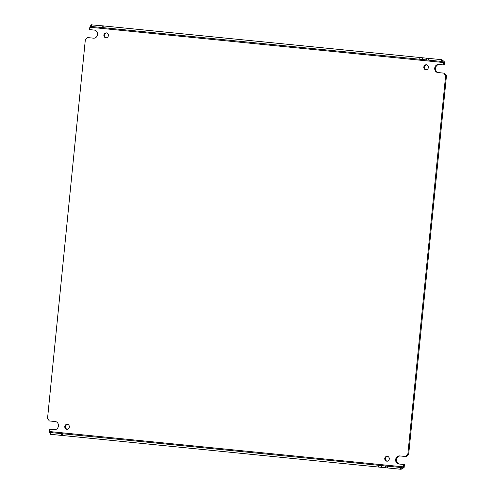 <?xml version="1.0" encoding="UTF-8"?>
<svg xmlns="http://www.w3.org/2000/svg" width="494" height="494" viewBox="0 0 494 494"><rect width="100%" height="100%" fill="white"/><g stroke="black" fill="none" stroke-linecap="round" stroke-linejoin="round"><path stroke-width="0.74" d="M55.279 421.543A4.063 3.575 95.7 0 1 58.434 425.939A4.063 3.575 95.7 0 1 54.476 429.626L49.696 429.144L49.456 431.534L403.351 466.855L403.592 464.471L398.812 463.996A4.063 3.575 95.7 0 1 395.663 459.599A4.063 3.575 95.7 0 1 399.621 455.913L405.568 456.505L407.828 454.4L445.631 75.65L443.834 73.137L437.882 72.544A4.063 3.575 95.7 0 1 434.732 68.147A4.063 3.575 95.7 0 1 438.691 64.461L443.47 64.936L443.705 62.553L89.815 27.226L89.575 29.615L94.354 30.091A4.063 3.575 95.7 0 1 97.503 34.487A4.063 3.575 95.7 0 1 93.545 38.174L87.599 37.581L85.338 39.687L47.535 418.437L49.332 420.95L55.279 421.543M426.773 64.776A2.606 2.297 -84.3 0 0 426.26 69.882M428.384 67.511A2.606 2.297 95.7 0 1 423.815 67.061A2.606 2.297 95.7 0 1 428.384 67.511M106.809 32.839A2.606 2.297 -84.3 0 0 106.303 37.945M108.421 35.58A2.606 2.297 95.7 0 1 103.857 35.123A2.606 2.297 95.7 0 1 108.421 35.58M67.74 424.29A2.606 2.297 -84.3 0 0 67.227 429.391M69.351 427.026A2.606 2.297 95.7 0 1 64.782 426.569A2.606 2.297 95.7 0 1 69.351 427.026M387.697 456.221A2.606 2.297 -84.3 0 0 387.191 461.328M389.309 458.963A2.606 2.297 95.7 0 1 384.746 458.506A2.606 2.297 95.7 0 1 389.309 458.963M444.569 61.985L443.717 62.33L441.797 61.466L441.969 59.706L444.569 61.985A2.655 1.266 -84.3 0 1 444.544 62.633L444.304 65.023L443.47 64.936M439.524 64.547A4.063 3.575 -84.3 0 0 435.566 68.234A4.063 3.575 -84.3 0 0 438.721 72.624M443.834 73.137L444.668 73.223L446.465 75.73L408.661 454.48L407.828 454.4M445.631 75.65L446.465 75.73M405.568 456.505L406.401 456.586L408.661 454.48M400.455 455.993A4.063 3.575 -84.3 0 0 396.497 459.679A4.063 3.575 -84.3 0 0 399.646 464.076M403.592 464.471L404.425 464.551L404.185 466.941A2.655 1.266 -84.3 0 1 404.086 467.577L403.32 467.071L401.264 467.546L401.091 469.3L404.086 467.577M387.895 466.213L381.739 465.595L381.559 467.349L385.548 467.75L385.728 465.996M65.708 434.053L63.893 433.868M50.524 432.534L50.351 434.294L50.524 432.534L49.425 431.75A0.889 0.426 95.7 0 0 49.456 431.534M50.363 434.152L49.425 431.75M89.815 27.226A0.889 0.426 95.7 0 0 89.822 27.009L91.217 24.842L91.057 26.454L89.822 27.009M426.612 59.947L426.26 59.91L426.433 58.156L426.785 58.193L426.612 59.947L428.428 60.132M104.425 27.788L106.241 27.973M50.734 432.559L381.739 465.595M387.722 467.966L385.907 467.787L386.08 466.027M401.091 469.3L387.58 467.954L387.759 466.194L401.264 467.546M426.26 59.91L102.116 27.559L102.289 25.805L91.217 24.842M426.785 58.193L428.601 58.372M102.116 27.559L91.057 26.454M441.797 61.466L428.292 60.114L428.465 58.36L441.969 59.706M400.387 469.232L400.566 467.472M50.561 434.312L62.337 435.486L62.516 433.732M378.608 465.286L378.435 467.04L381.559 467.349M378.435 467.04L62.337 435.486M61.583 433.639L61.404 435.393M385.907 467.787L385.548 467.75M91.439 24.719L91.267 26.478M103.048 27.652L103.221 25.898L102.289 25.805M103.221 25.898L419.313 57.446L419.14 59.2M422.271 59.515L422.444 57.761L419.313 57.446M426.433 58.156L422.444 57.761M441.099 61.392L441.272 59.638"/></g></svg>
